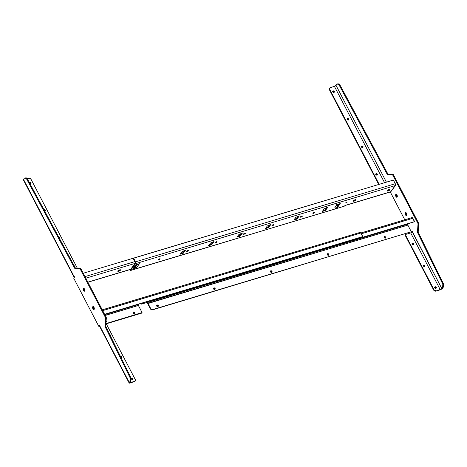 <?xml version="1.0" encoding="UTF-8"?>
<svg xmlns="http://www.w3.org/2000/svg" width="467" height="467" viewBox="0 0 467 467"><rect width="100%" height="100%" fill="white"/><g stroke="black" fill="none" stroke-linecap="round" stroke-linejoin="round"><path stroke-width="0.7" d="M347.104 202.205L345.778 202.754L346.467 202.129L347.039 202.281L345.778 202.76L347.104 202.205M313.439 212.689A1.115 0.339 152.5 0 0 313.999 212.397A1.115 0.339 -27.5 0 1 313.439 212.689M314.799 212.555A1.115 0.339 -27.5 0 1 313.754 213.261A1.115 0.339 -27.5 0 1 312.884 213.349A1.115 0.339 -27.5 0 1 312.948 213.11L314.857 212.304L313.672 213.296L312.948 213.11A1.115 0.339 -27.5 0 1 313.993 212.397A1.115 0.339 -27.5 0 1 314.863 212.316A1.115 0.339 -27.5 0 1 314.799 212.555L314.63 212.234L314.799 212.555M387.487 190.454L389.18 189.485L389.927 189.427L389.916 189.835A1.547 0.473 -27.5 0 1 388.474 190.816A1.547 0.473 -27.5 0 1 387.266 190.933A1.547 0.473 -27.5 0 1 387.359 190.606L387.487 190.454A1.547 0.473 152.5 0 0 389.478 189.415M353.373 200.705A1.547 0.473 152.5 0 0 355.352 199.678L353.227 200.728M353.233 200.868L355.054 199.748L355.801 199.689L355.796 200.098A1.547 0.473 -27.5 0 1 354.348 201.079A1.547 0.473 -27.5 0 1 353.145 201.195A1.547 0.473 -27.5 0 1 353.233 200.868L353.233 200.868A1.547 0.473 -27.5 0 1 354.681 199.882A1.547 0.473 -27.5 0 1 355.883 199.765A1.547 0.473 -27.5 0 1 355.796 200.098L353.974 201.213L353.227 201.271L353.233 200.868M355.562 199.654L355.796 200.098L355.562 199.654M300.929 216.449A1.115 0.339 152.5 0 0 301.489 216.157M302.283 216.314A1.115 0.339 -27.5 0 1 301.238 217.027A1.115 0.339 -27.5 0 1 300.369 217.108A1.115 0.339 -27.5 0 1 300.439 216.875L302.347 216.069L301.157 217.062L300.439 216.875A1.115 0.339 -27.5 0 1 301.478 216.163A1.115 0.339 -27.5 0 1 302.353 216.081A1.115 0.339 -27.5 0 1 302.283 216.314L302.12 215.999L302.283 216.314M272.489 225.001A1.115 0.339 152.5 0 0 273.055 224.709M273.849 224.866A1.115 0.339 -27.5 0 1 272.804 225.579A1.115 0.339 -27.5 0 1 271.934 225.66A1.115 0.339 -27.5 0 1 271.998 225.427L273.907 224.621L272.722 225.614L271.998 225.427A1.115 0.339 -27.5 0 1 273.043 224.715A1.115 0.339 -27.5 0 1 273.913 224.633A1.115 0.339 -27.5 0 1 273.849 224.866L273.68 224.551L273.849 224.866M244.054 233.553A1.115 0.339 152.5 0 0 244.615 233.261M245.408 233.418A1.115 0.339 -27.5 0 1 244.364 234.13A1.115 0.339 -27.5 0 1 243.494 234.212A1.115 0.339 -27.5 0 1 243.564 233.979L245.473 233.173L244.282 234.165L243.564 233.979A1.115 0.339 -27.5 0 1 244.609 233.267A1.115 0.339 -27.5 0 1 245.479 233.185A1.115 0.339 -27.5 0 1 245.408 233.418L245.245 233.103L245.408 233.418M215.62 242.104A1.115 0.339 152.5 0 0 216.18 241.813M216.974 241.97A1.115 0.339 -27.5 0 1 215.929 242.682A1.115 0.339 -27.5 0 1 215.059 242.764A1.115 0.339 -27.5 0 1 215.124 242.531L217.032 241.725L215.847 242.717L215.124 242.531A1.115 0.339 -27.5 0 1 216.168 241.818A1.115 0.339 -27.5 0 1 217.038 241.737A1.115 0.339 -27.5 0 1 216.974 241.97L216.805 241.655L216.974 241.97M187.179 250.656A1.115 0.339 152.5 0 0 187.74 250.365M188.54 250.522A1.115 0.339 -27.5 0 1 187.495 251.234A1.115 0.339 -27.5 0 1 186.625 251.316A1.115 0.339 -27.5 0 1 186.689 251.083L188.598 250.277L187.413 251.269L186.689 251.083A1.115 0.339 -27.5 0 1 187.734 250.37A1.115 0.339 -27.5 0 1 188.604 250.289A1.115 0.339 -27.5 0 1 188.54 250.522L188.37 250.207L188.54 250.522M158.745 259.208A1.115 0.339 152.5 0 0 159.305 258.916M158.249 259.634L159.568 258.823L160.099 259.074A1.115 0.339 -27.5 0 1 159.054 259.786A1.115 0.339 -27.5 0 1 158.185 259.868A1.115 0.339 -27.5 0 1 158.249 259.634L158.249 259.634A1.115 0.339 -27.5 0 1 159.294 258.922A1.115 0.339 -27.5 0 1 160.163 258.841A1.115 0.339 -27.5 0 1 160.099 259.074L158.786 259.885L158.249 259.634M159.936 258.759L160.099 259.074L159.936 258.759M384.032 237.043L384.808 236.897L385.497 237.458L385.736 237.131A0.946 0.765 -143.7 0 1 384.178 237.604L384.108 236.967L384.703 236.541L385.835 237.458L385.211 238.193L384.178 237.604A0.946 0.765 -143.7 0 1 385.736 237.131L385.497 237.458A0.946 0.765 36.3 0 0 384.102 236.991M327.163 254.147L327.933 254.001L328.628 254.562L328.867 254.235A0.946 0.765 -143.7 0 1 327.303 254.708L327.303 253.937L327.828 253.645L328.966 254.562L328.336 255.297L327.303 254.708A0.946 0.765 -143.7 0 1 328.867 254.235L328.628 254.562A0.946 0.765 36.3 0 0 327.227 254.095M270.288 271.251L271.058 271.105L271.753 271.666L271.992 271.339A0.946 0.765 -143.7 0 1 270.428 271.812L270.428 271.041L270.953 270.749L272.092 271.666L271.467 272.401L270.428 271.812A0.946 0.765 -143.7 0 1 271.992 271.339L271.753 271.666A0.946 0.765 36.3 0 0 270.358 271.199M213.413 288.355L214.184 288.209L214.878 288.769L215.118 288.443A0.946 0.765 -143.7 0 1 213.553 288.915L213.553 288.145L214.079 287.853L215.217 288.769L214.592 289.505L213.553 288.915A0.946 0.765 -143.7 0 1 215.118 288.443L214.878 288.769A0.946 0.765 36.3 0 0 213.483 288.302M156.538 305.459L157.309 305.313L158.004 305.873L158.243 305.546A0.946 0.765 -143.7 0 1 156.678 306.019L156.614 305.383L157.21 304.957L158.342 305.873L157.718 306.609L156.678 306.019A0.946 0.765 -143.7 0 1 158.243 305.546L158.004 305.873A0.946 0.765 36.3 0 0 156.608 305.406M395.777 194.453A1.547 0.776 73.3 0 1 396.01 194.278A1.547 0.776 73.3 0 1 397.108 195.27A1.547 0.776 73.3 0 1 397.137 197.062L396.384 197.092L395.794 196.222L395.893 194.33L396.524 194.424L397.113 195.294L397.137 197.062A1.547 0.776 73.3 0 1 396.897 197.237A1.547 0.776 73.3 0 1 395.8 196.245A1.547 0.776 73.3 0 1 395.777 194.453L396.302 194.29L395.777 194.453M405.292 212.73A1.547 0.776 73.3 0 1 405.525 212.555A1.547 0.776 73.3 0 1 406.623 213.553A1.547 0.776 73.3 0 1 406.652 215.345L405.899 215.375L405.309 214.505L405.134 213.11L405.549 212.549L406.634 213.577L406.652 215.345A1.547 0.776 73.3 0 1 406.418 215.52A1.547 0.776 73.3 0 1 405.321 214.522A1.547 0.776 73.3 0 1 405.292 212.73L405.817 212.573L405.292 212.73M332.796 91.894A0.911 0.736 -143.7 0 1 334.302 91.439L334.004 91.847A0.911 0.736 36.3 0 0 332.708 91.363L334.004 91.847L334.209 91.293L333.467 90.867L332.732 91.281L332.889 92.04L333.631 92.46L334.302 92.18L334.302 91.439A0.911 0.736 -143.7 0 1 332.796 91.894M434.765 287.771A0.911 0.736 -143.7 0 1 436.271 287.316L435.974 287.725A0.911 0.736 36.3 0 0 434.678 287.24L435.974 287.725L436.178 287.17L435.273 286.744L434.701 287.158L434.859 287.917L435.6 288.343L436.271 288.057L436.271 287.316A0.911 0.736 -143.7 0 1 434.765 287.771M423.435 266.009A0.911 0.736 -143.7 0 1 424.941 265.554L424.643 265.962A0.911 0.736 36.3 0 0 423.347 265.478L424.643 265.962L424.847 265.408L424.106 264.982L423.371 265.396L423.528 266.155L424.269 266.575L424.941 266.295L424.941 265.554A0.911 0.736 -143.7 0 1 423.435 266.009M412.104 244.241A0.911 0.736 -143.7 0 1 413.61 243.792L413.313 244.194A0.911 0.736 36.3 0 0 412.017 243.71L413.313 244.194L413.517 243.646L412.775 243.219L412.104 243.5L412.104 244.241L412.939 244.813L413.61 244.527L413.61 243.792A0.911 0.736 -143.7 0 1 412.104 244.241M375.847 174.594A0.911 0.736 -143.7 0 1 377.354 174.144L377.056 174.553A0.911 0.736 36.3 0 0 375.766 174.068L377.056 174.553L377.266 173.998L376.519 173.572L375.853 173.858L375.847 174.594L376.682 175.166L377.354 174.886L377.354 174.144A0.911 0.736 -143.7 0 1 375.847 174.594M361.499 147.029A0.911 0.736 -143.7 0 1 363.005 146.574L362.707 146.982A0.911 0.736 36.3 0 0 361.411 146.498L362.707 146.982L362.912 146.428L362.007 146.002L361.435 146.416L361.592 147.175L362.334 147.601L363.005 147.315L363.005 146.574A0.911 0.736 -143.7 0 1 361.499 147.029M347.144 119.459A0.911 0.736 -143.7 0 1 348.656 119.009L348.353 119.412A0.911 0.736 36.3 0 0 347.063 118.933L348.353 119.412L348.563 118.863L347.822 118.437L347.086 118.852L347.238 119.605L347.979 120.031L348.651 119.745L348.656 119.009A0.911 0.736 -143.7 0 1 347.144 119.459M337.022 84.089L337.734 83.873A0.689 0.344 -106.7 0 1 337.799 83.867L339.182 83.943A0.689 0.344 -106.7 0 1 339.55 84.264L338.47 84.153A0.689 0.344 73.3 0 1 338.838 84.48L339.55 84.264L387.954 174.115L387.242 174.331L393.016 174.389A0.689 0.344 -106.7 0 1 393.389 174.728L393.016 174.389L387.954 174.115L339.55 84.264L338.838 84.48L387.242 174.331L392.303 174.6A0.689 0.344 73.3 0 1 392.677 174.938L393.389 174.728L418.73 223.401L418.018 223.617L418.73 223.401A0.689 0.344 -106.7 0 1 418.87 224.061L393.389 174.728L392.677 174.938L418.018 223.617A0.689 0.344 73.3 0 1 418.158 224.271L418.87 224.061L418.169 232.157L417.457 232.368L418.169 232.157L443.522 283.983L442.809 284.193L443.522 283.983A0.689 0.344 -106.7 0 1 443.65 284.607L418.169 232.157L418.87 224.061L418.158 224.271L417.457 232.368L442.809 284.193A0.689 0.344 73.3 0 1 442.938 284.823L443.65 284.607L443.457 286.837L442.745 287.047L443.457 286.837A0.689 0.344 -106.7 0 1 443.376 287.088L443.65 284.607L442.938 284.823L442.745 287.047A0.689 0.344 73.3 0 1 442.663 287.298L443.376 287.088L442.483 288.297A2.236 0.683 -27.5 0 1 439.856 289.914L435.874 291.11L440.153 289.505L410.697 232.916L405.864 234.37L410.931 232.84L412.314 231.924L441.77 288.513A1.372 0.42 -27.5 0 1 440.153 289.505L442.483 288.297L443.376 287.088L442.663 287.298L441.77 288.513L442.483 288.297L442.045 288.746L439.856 289.914L440.153 289.505L410.697 232.916A1.372 0.42 152.5 0 0 412.314 231.924L412.133 231.183L411.293 232.321L411.077 231.906L411.293 232.321L412.133 231.183L441.77 288.513L442.663 287.298L442.809 284.193L417.457 232.368L418.018 223.617L392.595 174.804L387.242 174.331L338.756 84.346L336.993 84.101L336.03 85.379L386.407 182.153L336.03 85.379L336.923 84.165A0.689 0.344 73.3 0 1 337.022 84.089A0.689 0.344 73.3 0 1 337.086 84.083L339.182 83.943L337.705 83.885M412.005 232.111L412.361 231.62L411.293 232.321L412.005 232.111M406.78 215.264L405.922 214.003L406.004 212.52M397.265 196.986L396.407 195.72L396.483 194.237M347.693 204.651L348.213 204.534A1.372 0.689 73.3 0 1 348.003 204.686L390.657 191.861A1.372 0.689 -106.7 0 0 390.867 191.703L345.37 205.387A1.372 0.42 -27.5 0 1 343.753 206.385L336.684 208.504L343.753 206.385L345.37 205.387L390.867 191.703L395.421 185.516A1.372 0.689 -106.7 0 0 395.298 183.706L393.547 180.344L395.403 183.945L395.561 185.177L390.54 191.873M390.289 191.972L404.766 219.788L390.289 191.972M411.801 217.762L412.752 218.06L414.346 221.72L155.003 299.715L154.215 299.616L154.361 299.89L154.565 299.51L155.003 299.715L414.346 221.72L154.764 300.036L414.276 221.813M411.164 231.784L152.592 309.849A1.716 1.389 36.3 0 1 150.415 308.827L151.676 309.843L152.832 309.522A1.716 1.389 -143.7 0 1 150.654 308.5L150.415 308.827L147.695 303.603A1.372 0.689 73.3 0 1 147.572 301.793L147.695 303.603L352.638 241.719L353.764 240.19L352.643 241.719L351.931 240.744L352.643 241.719L407.849 225.112A0.689 0.344 -106.7 0 1 407.784 224.207L354.085 240.359L408.035 223.868L407.796 224.995L411.17 231.498L407.849 225.112L147.934 303.276L147.876 302.371L352.048 240.972L147.876 302.371L148.675 301.279L147.876 302.371L147.572 301.793L147.876 302.371A0.689 0.344 73.3 0 0 147.934 303.276L150.654 308.5L150.415 308.827L147.695 303.603L147.934 303.276L150.829 308.775L151.915 309.516L152.832 309.522L411.036 231.871L411.17 231.498L410.972 231.965M384.563 182.708L334.413 86.372A1.372 0.42 152.5 0 0 336.03 85.379L334.413 86.372L384.563 182.708M329.801 88A1.716 1.389 -143.7 0 1 330.432 87.568L334.413 86.372L330.169 87.679L329.644 88.298L329.463 89.857L329.766 89.448L379.157 184.337L329.766 89.448A1.716 1.389 -143.7 0 1 329.801 88L329.504 88.409A1.716 1.389 36.3 0 0 329.463 89.857L378.714 184.471L329.463 89.857L329.644 88.251M334.063 92.454L334.004 91.847A0.911 0.736 36.3 0 1 334.086 92.378M377.12 175.16L377.056 174.553A0.911 0.736 36.3 0 1 377.143 175.078M362.766 147.595L362.707 146.982A0.911 0.736 36.3 0 1 362.789 147.514M348.417 120.025L348.353 119.412A0.911 0.736 36.3 0 1 348.44 119.943M405.613 234.545A0.689 0.555 -143.7 0 1 405.864 234.37L405.595 235.123A0.689 0.555 -143.7 0 1 405.613 234.545L405.315 234.954A0.689 0.555 36.3 0 0 405.298 235.531L433.697 290.089L433.995 289.68L405.595 235.123L433.995 289.68A1.716 1.389 -143.7 0 0 436.172 290.702L434.946 290.579L433.995 289.68L433.697 290.089A1.716 1.389 36.3 0 0 435.874 291.11L440.153 289.505L435.583 291.163L434.649 290.988L433.697 290.089L405.298 235.531L405.461 234.825M436.032 288.337L435.974 287.725A0.911 0.736 36.3 0 1 436.055 288.256M424.701 266.569L424.643 265.962A0.911 0.736 36.3 0 1 424.725 266.488M413.377 244.807L413.313 244.194A0.911 0.736 36.3 0 1 413.394 244.726M405.934 212.631A1.547 0.776 -106.7 0 0 405.94 214.049A1.547 0.776 -106.7 0 0 406.716 215.234M396.419 194.348A1.547 0.776 -106.7 0 0 396.419 195.766A1.547 0.776 -106.7 0 0 397.201 196.951M153.812 294.228L154.519 294.117L153.812 294.228M153.795 299.738L153.474 300.182L149.773 301.291L150.1 300.853L149.773 301.291L153.474 300.182L153.316 299.884L153.474 300.182L153.795 299.738M214.878 288.769L214.943 289.4A0.946 0.765 36.3 0 0 214.878 288.769M158.004 305.873L158.068 306.504A0.946 0.765 36.3 0 0 158.004 305.873M271.753 271.666L271.817 272.296A0.946 0.765 36.3 0 0 271.753 271.666M328.698 255.175A0.946 0.765 36.3 0 0 328.628 254.562L328.692 255.192M385.497 237.458L385.561 238.088A0.946 0.765 36.3 0 0 385.497 237.458M414.235 221.959L414.48 221.34L412.881 218.27L361.341 233.774L412.881 218.27A1.372 0.689 -106.7 0 0 412.005 217.61L360.921 232.969A1.372 0.689 -106.7 0 0 360.045 232.309L360.921 232.975L102.693 310.631L360.921 232.975L362.672 236.337L362.468 236.804M414.241 221.948L414.474 221.632M137.736 264.316L137.076 264.48L138.734 264.684L139.429 263.738L135.763 264.842L132.768 268.916L136.463 267.801L136.819 267.311L136.183 267.258L136.463 267.801L132.768 268.916L135.763 264.842L139.429 263.738L136.463 267.801L135.126 265.7L135.704 266.809L137.496 264.375L135.704 266.809A0.858 0.695 36.3 0 0 136.796 267.322L138.734 264.684A0.858 0.695 -143.7 0 1 137.701 264.258M133.474 258.479L133.393 258.835L133.766 258.134L393.109 180.139L393.547 180.344L393.109 180.139L133.766 258.134L135.383 261.87L135.144 262.197L133.393 258.835L133.632 258.508L135.383 261.87L395.298 183.706L135.383 261.87A1.372 0.689 73.3 0 1 135.506 263.68L135.383 261.87L135.506 263.68L130.597 270.358L135.506 263.68L395.421 185.516L135.506 263.68L135.208 263.102L130.293 269.868M136.125 267.229L133.399 268.052L136.125 267.229M314.122 212.316L313.369 212.718L314.122 212.316M389.484 189.404L387.347 190.466M301.612 216.075L300.859 216.478M273.172 224.627L272.419 225.03M244.737 233.179L243.984 233.582M216.297 241.731L215.544 242.134M187.862 250.283L187.109 250.686M159.428 258.835L158.669 259.238M339.328 203.875L338.219 205.381L339.328 203.875M298.384 216.192L296.679 218.503L294.49 219.163L296.679 218.503L298.384 216.192M326.818 207.64L325.114 209.952L322.925 210.611L325.114 209.952L326.818 207.64M268.245 227.055L266.05 227.715L268.245 227.055L268.543 227.633L265.414 228.579L267.358 225.94L270.883 224.458L268.543 227.633L265.414 228.579L267.358 225.94L270.883 224.458L268.543 227.633L268.245 227.055L269.944 224.744L268.245 227.055M239.804 235.607L237.615 236.267L239.804 235.607L240.108 236.185L236.979 237.131L238.923 234.492L242.443 233.01L240.108 236.185L236.979 237.131L238.923 234.492L242.443 233.01L240.108 236.185L239.804 235.607L241.509 233.296L239.804 235.607M211.37 244.159L209.175 244.819L211.37 244.159L211.674 244.737L208.545 245.683L210.483 243.044L214.009 241.562L211.674 244.737L208.545 245.683L210.483 243.044L214.009 241.562L211.674 244.737L211.37 244.159L213.069 241.848L211.37 244.159M182.93 252.711L180.741 253.371L182.93 252.711L183.233 253.289L180.104 254.235L182.048 251.596L185.568 250.114L183.233 253.289L180.104 254.235L182.048 251.596L185.568 250.114L183.233 253.289L182.93 252.711L184.634 250.4L182.93 252.711M130.597 270.358L335.487 208.866L130.76 270.434L130.293 269.78L130.597 270.358M389.916 189.835L388.1 190.95L387.353 191.009L387.359 190.606A1.547 0.473 -27.5 0 1 388.807 189.62A1.547 0.473 -27.5 0 1 390.009 189.503A1.547 0.473 -27.5 0 1 389.916 189.835M340.268 203.594L338.412 206.11L340.268 203.594L338.989 203.98L340.268 203.594M334.874 207.687L336.742 205.071L334.874 207.687M337.816 204.698L338.989 203.98L337.816 204.698M299.318 215.906L296.983 219.081L293.854 220.027L295.792 217.388L298.039 216.291L299.318 215.906L296.983 219.081L296.679 218.503L296.983 219.081L293.854 220.027L295.792 217.388L299.318 215.906M327.752 207.354L325.417 210.529L322.288 211.475L324.232 208.837L326.474 207.739L327.752 207.354L325.417 210.529L325.114 209.952L325.417 210.529L322.288 211.475L324.232 208.837L327.752 207.354M133.527 258.461L135.144 262.197A0.689 0.344 73.3 0 1 135.208 263.102L130.346 269.879M138.734 264.684L138.43 264.1L138.734 264.684M133.585 312.038A0.946 0.765 -143.7 0 1 134.414 313.637A0.946 0.765 -143.7 0 1 133.585 312.038L133.346 312.365L133.918 312.009L134.689 312.452L134.56 313.573L133.218 313.071L133.585 312.038M134.619 313.544A0.946 0.765 36.3 0 0 133.148 312.458M106.108 320.847A0.946 0.765 -143.7 0 1 105.991 322.183M106.178 322.096A0.946 0.765 36.3 0 0 106.062 321.395M120.463 270.2A1.547 0.473 -27.5 0 1 119.015 271.181A1.547 0.473 -27.5 0 1 117.812 271.298A1.547 0.473 -27.5 0 1 117.9 270.971L118.023 271.409L118.904 271.228L120.544 269.856L119.459 269.938L117.9 270.971A1.547 0.473 -27.5 0 1 119.348 269.984A1.547 0.473 -27.5 0 1 120.556 269.868A1.547 0.473 -27.5 0 1 120.463 270.2L120.229 269.757L120.463 270.2M118.04 270.807A1.547 0.473 152.5 0 0 120.019 269.78L117.894 270.825M93.418 306.615A1.547 0.776 -106.7 0 0 93.418 308.033A1.547 0.776 -106.7 0 0 94.2 309.218M92.77 306.72L93.295 306.562L92.618 307.099L92.91 308.757L93.552 309.463L94.13 309.329A1.547 0.776 73.3 0 1 93.896 309.504A1.547 0.776 73.3 0 1 92.799 308.512A1.547 0.776 73.3 0 1 92.77 306.72A1.547 0.776 73.3 0 1 93.003 306.545A1.547 0.776 73.3 0 1 94.1 307.537A1.547 0.776 73.3 0 1 94.13 309.329L93.99 307.292L93.353 306.58L92.77 306.72M83.897 288.332A1.547 0.776 -106.7 0 0 83.902 289.75A1.547 0.776 -106.7 0 0 84.679 290.935M83.254 288.437L83.78 288.279L83.097 288.816L83.395 290.474L84.031 291.186L84.615 291.046A1.547 0.776 73.3 0 1 84.381 291.221A1.547 0.776 73.3 0 1 83.284 290.229A1.547 0.776 73.3 0 1 83.254 288.437A1.547 0.776 73.3 0 1 83.488 288.262A1.547 0.776 73.3 0 1 84.585 289.254A1.547 0.776 73.3 0 1 84.615 291.046L84.474 289.009L83.832 288.302L83.254 288.437M29.725 183.373L30.81 183.584A0.911 0.736 36.3 0 0 30.723 183.052L31.026 182.644A0.911 0.736 -143.7 0 1 29.841 183.473M73.751 264.976A0.911 0.736 -143.7 0 1 74.078 265.349L74.078 265.349A0.911 0.736 -143.7 0 1 74.177 265.764M59.525 238.573A0.911 0.736 36.3 0 0 59.426 238.188L59.723 237.779A0.911 0.736 -143.7 0 1 59.583 238.672M44.704 211.236L45.159 211.148A0.911 0.736 36.3 0 0 45.077 210.623L45.375 210.214A0.911 0.736 -143.7 0 1 44.803 211.242M132.78 379.461L132.99 378.527A0.911 0.736 -143.7 0 1 131.484 378.976A0.911 0.736 -143.7 0 1 132.99 378.527L132.692 378.93L132.99 378.527L132.155 377.955L131.39 378.509L131.834 379.367L132.78 379.461A0.911 0.736 36.3 0 0 131.402 378.445L132.482 378.655L132.756 379.543M120.988 357.786L121.449 357.699A0.911 0.736 36.3 0 0 121.362 357.167L121.665 356.759A0.911 0.736 -143.7 0 1 121.128 357.786M109.727 334.477A0.911 0.736 -143.7 0 1 110.335 334.997L110.119 335.283L110.335 334.997A0.911 0.736 -143.7 0 1 110.335 335.726M25.183 177.874L27.028 178.254L75.432 268.105L80.493 268.373L80.867 268.712L106.278 317.548L105.647 326.141L130.999 377.966L130.906 380.961L129.89 382.59L134.601 381.399L134.303 381.802A1.716 1.389 36.3 0 0 134.934 381.37L135.232 380.961A1.716 1.389 -143.7 0 1 134.601 381.399L130.322 382.998L130.62 382.596L130.252 381.889L130.62 382.596L130.322 382.998L129.131 382.993L130.853 381.072L130.147 381.288L129.254 382.496L99.792 325.913A2.236 0.683 152.5 0 0 99.664 326.386L129.12 382.975A2.236 0.683 -27.5 0 1 129.254 382.496L129.96 382.286A1.372 0.42 -27.5 0 0 129.884 382.578A1.372 0.42 -27.5 0 0 130.62 382.596L134.864 381.282L135.389 380.669L135.267 379.519A1.716 1.389 -143.7 0 1 135.232 380.961M99.845 325.61L98.776 326.31L73.698 278.134L74.533 276.995L74.235 276.417L74.533 276.995L73.698 278.134L98.776 326.31L99.845 325.61M83.967 288.221L83.885 289.703L84.743 290.97M93.482 306.504L93.406 307.987L94.258 309.253M135.267 379.519L106.867 324.962L135.267 379.519M120.387 356.268A0.911 0.736 -143.7 0 1 121.665 356.759L121.362 357.167A0.911 0.736 36.3 0 0 120.544 356.601M105.997 324.553A0.689 0.555 -143.7 0 1 106.867 324.962L105.997 324.553M134.963 381.323L130.322 382.998A2.236 0.683 -27.5 0 1 129.12 382.975M121.426 357.775L121.268 357.022L120.527 356.595M121.449 357.699L121.572 356.613L120.369 356.274M110.329 335.738L110.335 334.997L109.663 334.46M74.376 277.217A2.236 0.683 -27.5 0 1 73.979 277.054A2.236 0.683 -27.5 0 1 74.113 276.581L23.508 179.363L24.401 178.149L26.66 177.927L24.564 178.067L26.321 178.464L74.726 268.315L80.493 268.373L74.726 268.315L75.432 268.105L27.028 178.254L26.321 178.464L74.726 268.315L80.073 268.788L105.495 317.601L106.207 317.391L80.867 268.712L80.155 268.928L105.565 317.758L104.935 326.357L105.647 326.141L106.348 318.045L105.641 318.261L104.935 326.357L130.287 378.182L130.999 377.966L105.647 326.141L104.935 326.357L130.287 378.182L130.223 381.037L130.935 380.821L131.128 378.597L130.416 378.807L130.2 381.177L129.254 382.496L99.792 325.913L99.675 326.404M77.324 268.204L31.032 179.287L77.324 268.204M44.015 209.776A0.911 0.736 -143.7 0 1 45.375 210.214L45.077 210.623A0.911 0.736 36.3 0 0 44.161 210.045M58.789 237.207A0.911 0.736 -143.7 0 1 59.723 237.779L59.426 238.188A0.911 0.736 36.3 0 0 59.134 237.837M29.415 182.685A0.911 0.736 -143.7 0 1 31.026 182.644L30.723 183.052A0.911 0.736 36.3 0 0 29.433 182.568L30.373 182.661L30.787 183.665M28.855 178.26A1.716 1.389 -143.7 0 1 31.032 179.287L29.462 178.207L27.29 178.733L28.855 178.26M59.519 238.655L59.075 237.802M45.136 211.23L44.867 210.343L44.079 210.051M30.81 183.584L31.12 182.959L30.676 182.258L29.73 182.159L29.421 182.79M74.171 265.816L73.728 264.958M59.513 238.719L59.723 237.779L58.725 237.213M45.159 211.148L45.468 210.681L45.165 209.934L43.962 209.817M74.533 277.211L73.99 277.071L74.113 276.581L23.508 179.363A2.236 0.683 152.5 0 0 23.373 179.842L24.401 178.149A0.689 0.344 73.3 0 1 24.506 178.073A0.689 0.344 73.3 0 1 24.564 178.067L25.276 177.851A0.689 0.344 -106.7 0 0 25.212 177.863A0.689 0.344 -106.7 0 0 25.16 177.886M99.611 325.166L99.915 325.75L99.611 325.166L98.776 326.31L99.611 325.166M80.493 268.373L79.781 268.589A0.689 0.344 73.3 0 1 80.155 268.928L80.867 268.712A0.689 0.344 -106.7 0 0 80.493 268.373M106.207 317.391L105.495 317.601A0.689 0.344 73.3 0 1 105.641 318.261L106.348 318.045A0.689 0.344 -106.7 0 0 106.207 317.391M130.999 377.966L130.287 378.182A0.689 0.344 73.3 0 1 130.416 378.807L131.128 378.597A0.689 0.344 -106.7 0 0 130.999 377.966M26.66 177.927L25.954 178.143A0.689 0.344 73.3 0 1 26.321 178.464L27.028 178.254A0.689 0.344 -106.7 0 0 26.66 177.927M130.935 380.821L130.223 381.037A0.689 0.344 73.3 0 1 130.147 381.288L130.853 381.072A0.689 0.344 -106.7 0 0 130.935 380.821M337.291 204.855L337.857 204.686L338.388 205.702L337.816 205.871L337.291 204.855L336.952 205.311L336.573 204.587L336.952 205.311L337.857 204.686L338.417 206.151L337.291 204.855M337.361 204.832L337.145 204.418L337.361 204.832M336.38 208.924L338.417 206.151L336.38 208.924L335.814 209.093L337.816 205.871L337.851 206.326L338.417 206.151L337.851 206.326L335.814 209.093L336.38 208.924M334.851 207.646L335.814 209.093L334.851 207.646M130.655 269.29L87.866 282.156L130.655 269.29M85.811 278.209L134.969 263.429L85.811 278.209M133.731 267.603L135.815 266.978L133.731 267.603M338.055 205.066L338.721 204.161L338.055 205.066M134.362 266.739L135.494 266.4L134.362 266.739M134.84 261.613L84.976 276.61L134.84 261.613M341.044 195.796L83.231 273.248L341.068 195.807M354.33 240.02L353.21 241.544L354.33 240.02M138.331 304.572L104.783 314.659L138.331 304.572A0.689 0.344 -106.7 0 0 138.39 305.476L138.331 304.572M141.098 304.017L147.409 302.347L141.834 304.023A1.372 0.42 -27.5 0 1 141.092 304.005A1.372 0.42 -27.5 0 1 141.174 303.713L140.789 303.427M359.841 232.467L102.273 309.831M141.816 312.943L105.84 323.911L141.647 313.141L105.863 323.649L142.056 312.557L138.39 305.476L105.203 315.458L138.39 305.476L142.015 312.441L141.816 312.908M105.986 320.753L106.447 321.64L105.98 322.189M133.077 312.516L134.181 312.522L134.607 313.561M106.009 321.331L106.172 322.113M360.921 232.975L362.538 236.711L104.59 314.285L362.666 236.623M383.956 237.131L384.195 236.81M327.081 254.235L327.32 253.914M270.206 271.339L270.446 271.018M213.337 288.443L213.577 288.121M156.463 305.546L156.702 305.225M332.813 91.123L332.516 91.532M434.783 287.007L434.485 287.409M423.452 265.238L423.155 265.647M412.122 243.476L411.824 243.885M375.871 173.829L375.567 174.238M361.516 146.264L361.219 146.667M347.168 118.694L346.87 119.103M130.573 270.434L130.27 269.85M133.404 258.543L133.644 258.222M134.765 313.398L134.525 313.725M106.324 321.95L106.085 322.277M131.507 378.212L131.204 378.62M29.538 182.334L29.24 182.737M23.373 179.842L73.979 277.054M25.212 177.863L24.506 178.073M130.567 269.406L87.907 282.237M142.009 312.732L141.77 313.053M133.241 312.277L133.002 312.604"/></g></svg>
